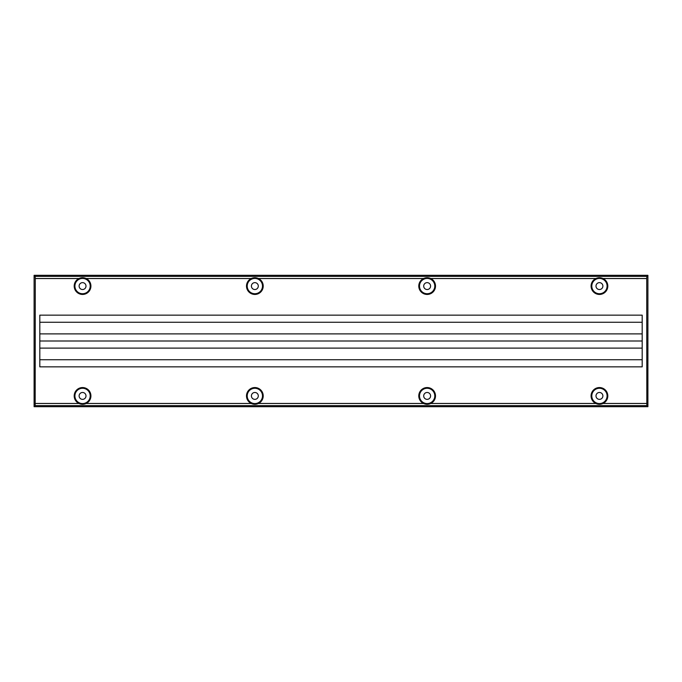 <?xml version="1.0" encoding="UTF-8"?>
<svg xmlns="http://www.w3.org/2000/svg" width="682" height="682" viewBox="0 0 682 682"><rect width="100%" height="100%" fill="white"/><g stroke="black" fill="none" stroke-linecap="round" stroke-linejoin="round"><path stroke-width="1.02" d="M34.1 406.685L34.1 275.315L647.9 275.315L646.826 276.389L646.715 278.537L646.826 405.611L35.174 405.611L34.1 406.685L647.9 406.685L647.9 275.315M602.888 286.082A3.444 3.444 0 0 1 599.444 289.526A3.444 3.444 0 0 1 596 286.082A3.444 3.444 0 0 1 599.444 282.638A3.444 3.444 0 0 1 602.888 286.082M607.091 286.082A7.647 7.647 0 0 1 599.444 293.729A7.647 7.647 0 0 1 591.797 286.082A7.647 7.647 0 0 1 599.444 278.435A7.647 7.647 0 0 1 607.091 286.082M434.792 286.082A7.647 7.647 0 0 1 427.145 293.729A7.647 7.647 0 0 1 419.498 286.082A7.647 7.647 0 0 1 427.145 278.435A7.647 7.647 0 0 1 434.792 286.082M423.701 286.082A3.444 3.444 0 0 1 427.145 282.638A3.444 3.444 0 0 1 430.589 286.082A3.444 3.444 0 0 1 427.145 289.526A3.444 3.444 0 0 1 423.701 286.082M595.812 278.537C598.225 277.446 600.646 277.446 603.076 278.537A8.372 8.372 0 0 1 599.444 294.445A8.372 8.372 0 0 1 595.812 278.537L430.777 278.537A8.372 8.372 0 0 1 427.145 294.445A8.372 8.372 0 0 1 423.513 278.537C425.935 277.446 428.356 277.446 430.777 278.537M78.924 278.537A8.372 8.372 0 0 0 82.556 294.445A8.372 8.372 0 0 0 86.188 278.537C83.775 277.446 81.354 277.446 78.924 278.537L35.285 278.537L35.174 276.389L646.826 276.389M258.487 278.537C256.065 277.446 253.644 277.446 251.223 278.537A8.372 8.372 0 0 0 254.855 294.445A8.372 8.372 0 0 0 258.487 278.537L423.513 278.537M35.285 278.537L35.174 405.611M78.924 403.463A8.372 8.372 0 0 1 82.556 387.555A8.372 8.372 0 0 1 86.188 403.463C83.775 404.554 81.354 404.554 78.924 403.463L35.285 403.463M251.223 403.463A8.372 8.372 0 0 1 254.855 387.555A8.372 8.372 0 0 1 258.487 403.463C256.065 404.554 253.644 404.554 251.223 403.463L86.188 403.463M418.782 395.918A8.372 8.372 0 0 0 423.513 403.463C425.935 404.554 428.356 404.554 430.777 403.463A8.372 8.372 0 0 0 427.145 387.555A8.372 8.372 0 0 0 418.782 395.918M591.072 395.918A8.372 8.372 0 0 0 595.812 403.463C598.225 404.554 600.646 404.554 603.076 403.463A8.372 8.372 0 0 0 599.444 387.555A8.372 8.372 0 0 0 591.072 395.918M39.812 366.848L642.188 366.848L642.188 315.152L39.812 315.152L39.812 366.848L39.812 341L642.188 341L642.188 315.152M647.9 406.685L646.826 405.611M34.1 275.315L35.174 276.389M419.498 395.918A7.647 7.647 0 0 0 427.145 403.565A7.647 7.647 0 0 0 434.792 395.918A7.647 7.647 0 0 0 427.145 388.271A7.647 7.647 0 0 0 419.498 395.918M607.091 395.918A7.647 7.647 0 0 0 599.444 388.271A7.647 7.647 0 0 0 591.797 395.918A7.647 7.647 0 0 0 599.444 403.565A7.647 7.647 0 0 0 607.091 395.918M596 395.918A3.444 3.444 0 0 0 599.444 399.362A3.444 3.444 0 0 0 602.888 395.918A3.444 3.444 0 0 0 599.444 392.474A3.444 3.444 0 0 0 596 395.918M423.701 395.918A3.444 3.444 0 0 0 427.145 399.362A3.444 3.444 0 0 0 430.589 395.918A3.444 3.444 0 0 0 427.145 392.474A3.444 3.444 0 0 0 423.701 395.918M90.203 395.918A7.647 7.647 0 0 1 82.556 403.565A7.647 7.647 0 0 1 74.909 395.918A7.647 7.647 0 0 1 82.556 388.271A7.647 7.647 0 0 1 90.203 395.918M86 395.918A3.444 3.444 0 0 1 82.556 399.362A3.444 3.444 0 0 1 79.112 395.918A3.444 3.444 0 0 1 82.556 392.474A3.444 3.444 0 0 1 86 395.918M247.208 395.918A7.647 7.647 0 0 1 254.855 388.271A7.647 7.647 0 0 1 262.502 395.918A7.647 7.647 0 0 1 254.855 403.565A7.647 7.647 0 0 1 247.208 395.918M258.299 395.918A3.444 3.444 0 0 1 254.855 399.362A3.444 3.444 0 0 1 251.411 395.918A3.444 3.444 0 0 1 254.855 392.474A3.444 3.444 0 0 1 258.299 395.918M90.203 286.082A7.647 7.647 0 0 0 82.556 278.435A7.647 7.647 0 0 0 74.909 286.082A7.647 7.647 0 0 0 82.556 293.729A7.647 7.647 0 0 0 90.203 286.082M86 286.082A3.444 3.444 0 0 0 82.556 282.638A3.444 3.444 0 0 0 79.112 286.082A3.444 3.444 0 0 0 82.556 289.526A3.444 3.444 0 0 0 86 286.082M247.208 286.082A7.647 7.647 0 0 0 254.855 293.729A7.647 7.647 0 0 0 262.502 286.082A7.647 7.647 0 0 0 254.855 278.435A7.647 7.647 0 0 0 247.208 286.082M258.299 286.082A3.444 3.444 0 0 0 254.855 282.638A3.444 3.444 0 0 0 251.411 286.082A3.444 3.444 0 0 0 254.855 289.526A3.444 3.444 0 0 0 258.299 286.082M642.188 341L642.188 366.848M641.873 348.11L40.127 348.11M40.127 359.738L641.873 359.738M39.812 341L39.812 315.152M641.873 322.262L40.127 322.262M40.127 333.89L641.873 333.89M646.715 278.537L603.076 278.537M251.223 278.537L86.188 278.537M423.513 403.463L258.487 403.463M430.777 403.463L595.812 403.463M603.076 403.463L646.715 403.463"/></g></svg>
